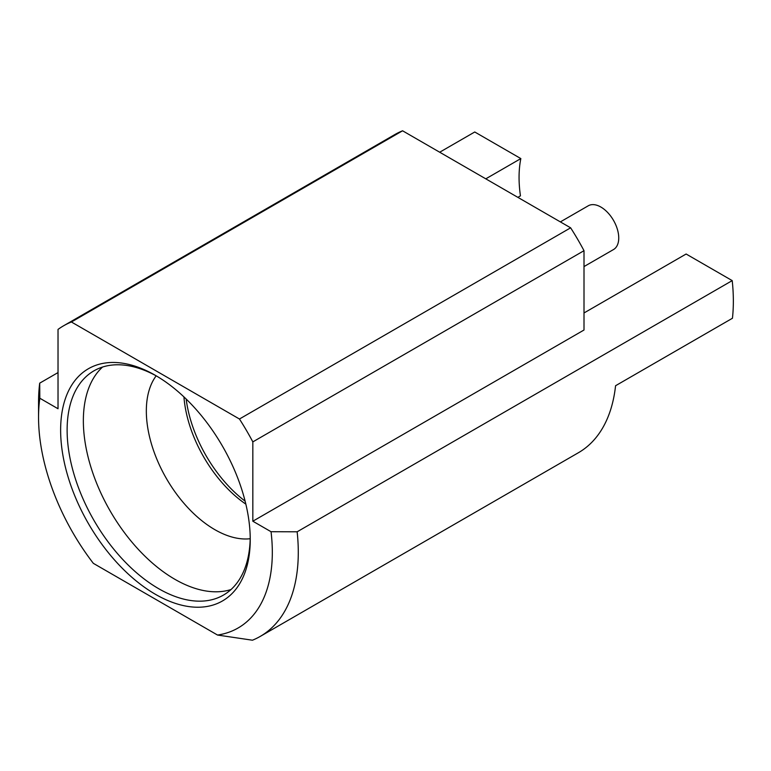 <?xml version="1.0" encoding="UTF-8"?>
<svg xmlns="http://www.w3.org/2000/svg" width="771" height="771" viewBox="0 0 771 771"><rect width="100%" height="100%" fill="white"/><g stroke="black" fill="none" stroke-linecap="round" stroke-linejoin="round"><path stroke-width="1.16" d="M155.434 594.316A134.077 77.408 60 0 1 60.63 430.112A134.077 77.408 60 0 1 155.434 375.381L155.434 375.381A134.077 77.408 60 0 1 250.238 539.584A134.077 77.408 60 0 1 155.434 594.316M157.072 376.335A129.48 74.758 -120 0 0 93.937 370.841A129.48 74.758 -120 0 0 74.093 474.599A129.48 74.758 -120 0 0 158.681 588.697A129.48 74.758 -120 0 0 223.417 595.106A129.48 74.758 -120 0 0 250.218 537.686M485.778 178.833L520.839 158.585A119.38 68.927 -120 0 0 520.454 195.853L517.861 197.357M102.562 367.035A129.48 74.758 -120 0 0 92.693 472.642A129.48 74.758 -120 0 0 174.911 579.32A129.48 74.758 -120 0 0 231.03 589.536M156.166 375.843A96.886 55.936 -120 0 0 155.193 455.015A96.886 55.936 -120 0 0 214.839 529.658A96.886 55.936 -120 0 0 250.199 538.717M183.932 396.892A96.886 55.936 -120 0 0 245.853 504.147M186.158 399.021A100.095 57.786 -120 0 0 245.12 501.15M239.453 419.01L71.404 321.989L402.578 130.791L570.627 227.821L239.453 419.01A183.662 106.041 -120 0 1 252.83 441.889L584.004 250.691A183.662 106.041 -120 0 0 570.627 227.821M217.528 635.044L252.445 640.209A183.662 106.041 -120 0 0 260.251 636.403A183.662 106.041 -120 0 0 297.143 531.797L271.045 531.72A165.293 95.431 -120 0 1 217.528 635.044L93.339 563.341A165.293 95.431 -120 0 1 38.55 417.362A165.293 95.431 -120 0 1 39.822 398.231L58.027 408.746L58.027 329.419A183.662 106.041 60 0 1 63.598 325.786A183.662 106.041 60 0 1 71.404 321.989M402.578 130.791A183.662 106.041 -120 0 0 394.771 134.597L63.598 325.786M271.045 531.72L252.83 521.215L252.83 441.889M584.004 250.691L584.004 330.017L252.83 521.215M39.822 398.231L39.697 383.158A183.662 106.041 -120 0 0 38.55 402.366L38.55 417.362M260.251 636.403L578.433 452.712A183.662 106.041 -120 0 0 615.566 385.731L732.45 318.25A183.662 106.041 -120 0 0 732.209 280.615L686.123 254.016L584.004 312.968M439.692 152.224L474.753 131.986L520.839 158.585M39.697 383.158L58.027 372.576M732.209 280.615L297.143 531.797M584.004 266.573L613.514 249.544A25.25 14.582 -120 0 0 618.544 234.789A25.25 14.582 -120 0 0 606.459 211.302A25.25 14.582 -120 0 0 588.254 205.799L560.372 221.894"/></g></svg>
